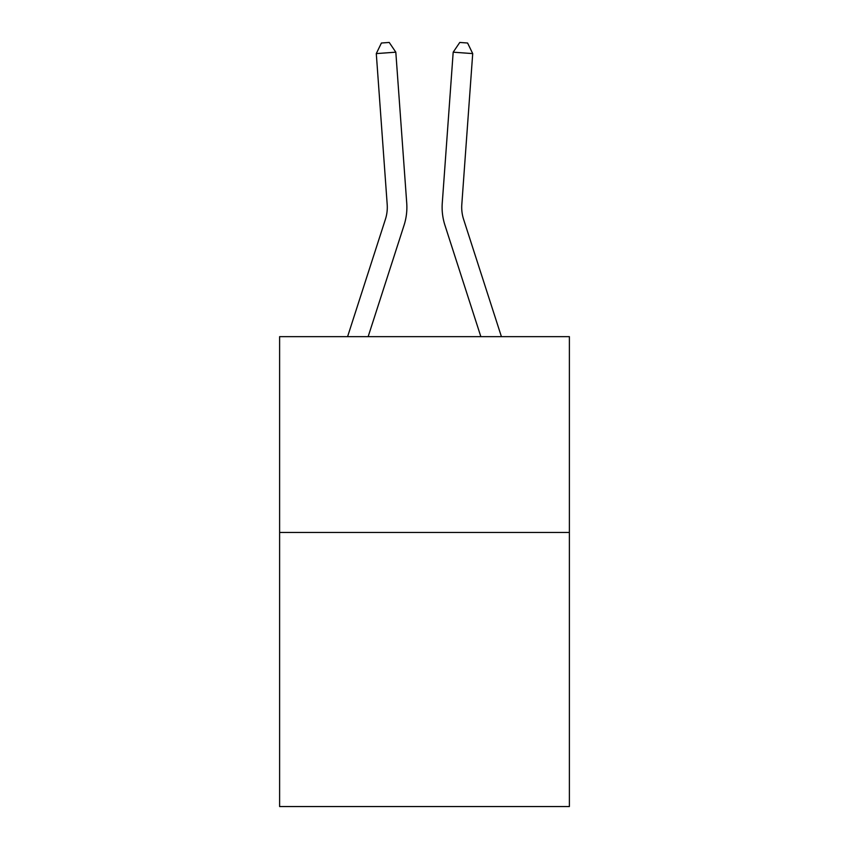 <?xml version="1.0" encoding="UTF-8"?>
<svg xmlns="http://www.w3.org/2000/svg" width="849" height="849" viewBox="0 0 849 849"><rect width="100%" height="100%" fill="white"/><g stroke="black" fill="none" stroke-linecap="round" stroke-linejoin="round"><path stroke-width="1.27" d="M569.382 532.44L569.382 806.55L279.618 806.55L279.618 336.65L569.382 336.65L569.382 532.44L279.618 532.44M347.581 336.65L385.414 219.286A39.16 39.16 0 0 0 387.197 204.45L376.287 53.593L395.814 52.182L406.724 203.038A58.74 58.74 0 0 1 404.05 225.293L368.148 336.65M501.419 336.65L463.586 219.286A39.16 39.16 0 0 1 461.803 204.45L472.713 53.593L453.186 52.182L442.276 203.038A58.74 58.74 0 0 0 444.95 225.293L480.852 336.65M385.414 219.286A39.16 39.16 0 0 0 387.197 204.45A39.16 39.16 0 0 1 385.414 219.286A39.16 39.16 0 0 0 387.197 204.45A39.16 39.16 0 0 1 385.414 219.286A39.16 39.16 0 0 0 387.197 204.45A39.16 39.16 0 0 1 385.414 219.286A39.16 39.16 0 0 0 387.197 204.45M453.186 52.182L442.276 203.038L453.186 52.182L442.276 203.038L453.186 52.182L442.276 203.038L453.186 52.182L442.276 203.038L453.186 52.182L459.776 42.45L467.587 43.012L472.713 53.593M376.287 53.593L381.413 43.012L389.224 42.45L395.814 52.182M463.586 219.286A39.16 39.16 0 0 1 461.803 204.45"/></g></svg>
